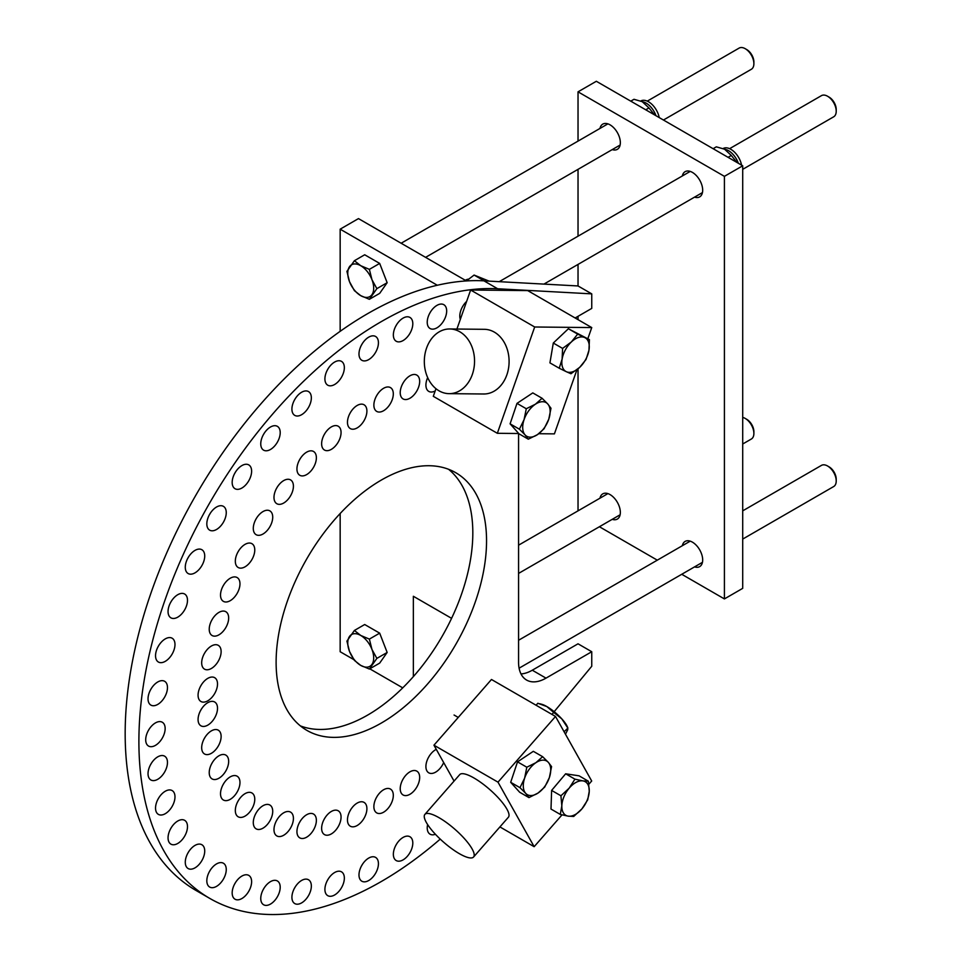 <?xml version="1.0" encoding="UTF-8"?>
<svg xmlns="http://www.w3.org/2000/svg" width="962" height="962" viewBox="0 0 962 962"><rect width="100%" height="100%" fill="white"/><g stroke="black" fill="none" stroke-linecap="round" stroke-linejoin="round"><path stroke-width="1.44" d="M381.337 480.062A148.785 85.907 -60 0 1 455.723 472.691A148.785 85.907 -60 0 1 455.735 644.504A148.785 85.907 -60 0 1 306.938 730.411A148.785 85.907 -60 0 1 284.127 611.183A148.785 85.907 -60 0 1 381.337 480.062M300.397 725.901A148.785 85.907 120 0 0 442.003 636.579A148.785 85.907 120 0 0 448.545 469.276M155.423 722.919A13.745 7.936 -60 0 1 162.301 722.246A13.745 7.936 -60 0 1 162.301 738.119A13.745 7.936 -60 0 1 148.545 746.055A13.745 7.936 -60 0 1 146.44 735.04A13.745 7.936 -60 0 1 155.423 722.919M148.16 730.892A13.745 7.936 120 0 0 148.966 729.485M460.317 319.384A13.745 7.936 -60 0 1 466.63 301.419M462.265 307.203A13.745 7.936 120 0 0 463.071 305.796M435.173 390.969A13.745 7.936 -60 0 1 428.763 391.39A13.745 7.936 -60 0 1 427.681 377.621M409.944 375.793A13.745 7.936 -60 0 1 416.823 375.108A13.745 7.936 -60 0 1 416.823 390.981A13.745 7.936 -60 0 1 403.066 398.917A13.745 7.936 -60 0 1 400.962 387.902A13.745 7.936 -60 0 1 409.944 375.793M402.681 383.754A13.745 7.936 120 0 0 403.487 382.347M436.952 305.375A13.745 7.936 -60 0 1 443.819 304.689A13.745 7.936 -60 0 1 443.819 320.574A13.745 7.936 -60 0 1 430.074 328.511A13.745 7.936 -60 0 1 427.97 317.484A13.745 7.936 -60 0 1 436.952 305.375M429.677 313.335A13.745 7.936 120 0 0 430.495 311.941M383.597 388.287A13.745 7.936 -60 0 1 390.464 387.602A13.745 7.936 -60 0 1 390.464 403.475A13.745 7.936 -60 0 1 376.719 411.411A13.745 7.936 -60 0 1 374.615 400.396A13.745 7.936 -60 0 1 383.597 388.287M376.322 396.248A13.745 7.936 120 0 0 377.14 394.841M403.078 318.109A13.745 7.936 -60 0 1 409.956 317.436A13.745 7.936 -60 0 1 409.956 333.309A13.745 7.936 -60 0 1 396.212 341.245A13.745 7.936 -60 0 1 394.095 330.231A13.745 7.936 -60 0 1 403.078 318.109M395.815 326.082A13.745 7.936 120 0 0 396.621 324.675M357.191 405.459A13.745 7.936 -60 0 1 364.057 404.774A13.745 7.936 -60 0 1 364.057 420.647A13.745 7.936 -60 0 1 350.312 428.583A13.745 7.936 -60 0 1 348.208 417.568A13.745 7.936 -60 0 1 357.191 405.459M349.927 413.419A13.745 7.936 120 0 0 350.733 412.013M368.711 337.157A13.745 7.936 -60 0 1 375.577 336.472A13.745 7.936 -60 0 1 375.589 352.345A13.745 7.936 -60 0 1 361.832 360.281A13.745 7.936 -60 0 1 359.728 349.266A13.745 7.936 -60 0 1 368.711 337.157M361.447 345.117A13.745 7.936 120 0 0 362.253 343.711M331.349 426.912A13.745 7.936 -60 0 1 338.215 426.226A13.745 7.936 -60 0 1 338.215 442.099A13.745 7.936 -60 0 1 324.471 450.036A13.745 7.936 -60 0 1 322.366 439.021A13.745 7.936 -60 0 1 331.349 426.912M324.074 434.872A13.745 7.936 120 0 0 324.891 433.477M334.632 362.061A13.745 7.936 -60 0 1 341.498 361.375A13.745 7.936 -60 0 1 341.498 377.248A13.745 7.936 -60 0 1 327.753 385.185A13.745 7.936 -60 0 1 325.649 374.17A13.745 7.936 -60 0 1 334.632 362.061M327.369 370.021A13.745 7.936 120 0 0 328.174 368.614M306.662 452.152A13.745 7.936 -60 0 1 313.528 451.467A13.745 7.936 -60 0 1 313.528 467.34A13.745 7.936 -60 0 1 299.783 475.276A13.745 7.936 -60 0 1 297.679 464.261A13.745 7.936 -60 0 1 306.662 452.152M299.386 460.113A13.745 7.936 120 0 0 300.204 458.706M301.635 392.243A13.745 7.936 -60 0 1 308.501 391.57A13.745 7.936 -60 0 1 308.501 407.443A13.745 7.936 -60 0 1 294.757 415.38A13.745 7.936 -60 0 1 292.652 404.365A13.745 7.936 -60 0 1 301.635 392.243M294.36 400.204A13.745 7.936 120 0 0 295.178 398.809M283.694 480.591A13.745 7.936 -60 0 1 290.572 479.906A13.745 7.936 -60 0 1 290.572 495.779A13.745 7.936 -60 0 1 276.828 503.715A13.745 7.936 -60 0 1 274.723 492.7A13.745 7.936 -60 0 1 283.694 480.591M276.431 488.552A13.745 7.936 120 0 0 277.248 487.145M270.478 427.02A13.745 7.936 -60 0 1 277.357 426.334A13.745 7.936 -60 0 1 277.357 442.219A13.745 7.936 -60 0 1 263.612 450.156A13.745 7.936 -60 0 1 261.496 439.129A13.745 7.936 -60 0 1 270.478 427.02M263.215 434.98A13.745 7.936 120 0 0 264.021 433.585M241.895 465.584A13.745 7.936 -60 0 1 248.773 464.899A13.745 7.936 -60 0 1 248.773 480.772A13.745 7.936 -60 0 1 235.017 488.708A13.745 7.936 -60 0 1 232.912 477.693A13.745 7.936 -60 0 1 241.895 465.584M234.632 473.544A13.745 7.936 120 0 0 235.437 472.138M245.045 544.372A13.745 7.936 -60 0 1 251.924 543.686A13.745 7.936 -60 0 1 251.924 559.559A13.745 7.936 -60 0 1 238.167 567.496A13.745 7.936 -60 0 1 236.063 556.481A13.745 7.936 -60 0 1 245.045 544.372M237.782 552.332A13.745 7.936 120 0 0 238.588 550.925M262.999 511.568A13.745 7.936 -60 0 1 269.877 510.882A13.745 7.936 -60 0 1 269.877 526.755A13.745 7.936 -60 0 1 256.132 534.692A13.745 7.936 -60 0 1 254.028 523.677A13.745 7.936 -60 0 1 262.999 511.568M255.736 519.528A13.745 7.936 120 0 0 256.541 518.121M216.534 507.022A13.745 7.936 -60 0 1 223.412 506.349A13.745 7.936 -60 0 1 223.412 522.222A13.745 7.936 -60 0 1 209.668 530.158A13.745 7.936 -60 0 1 207.564 519.143A13.745 7.936 -60 0 1 216.534 507.022M209.271 514.995A13.745 7.936 120 0 0 210.089 513.588M230.243 578.234A13.745 7.936 -60 0 1 237.121 577.549A13.745 7.936 -60 0 1 237.121 593.422A13.745 7.936 -60 0 1 223.376 601.358A13.745 7.936 -60 0 1 221.26 590.343A13.745 7.936 -60 0 1 230.243 578.234M222.98 586.195A13.745 7.936 120 0 0 223.785 584.8M194.997 550.396A13.745 7.936 -60 0 1 201.876 549.723A13.745 7.936 -60 0 1 201.876 565.596A13.745 7.936 -60 0 1 188.131 573.532A13.745 7.936 -60 0 1 186.015 562.517A13.745 7.936 -60 0 1 194.997 550.396M187.734 558.369A13.745 7.936 120 0 0 188.54 556.962M218.939 612.385A13.745 7.936 -60 0 1 225.817 611.7A13.745 7.936 -60 0 1 225.817 627.573A13.745 7.936 -60 0 1 212.073 635.509A13.745 7.936 -60 0 1 209.969 624.494A13.745 7.936 -60 0 1 218.939 612.385M211.676 620.346A13.745 7.936 120 0 0 212.482 618.939M177.778 594.696A13.745 7.936 -60 0 1 184.644 594.023A13.745 7.936 -60 0 1 184.644 609.896A13.745 7.936 -60 0 1 170.899 617.832A13.745 7.936 -60 0 1 168.795 606.818A13.745 7.936 -60 0 1 177.778 594.696M170.502 602.669A13.745 7.936 120 0 0 171.32 601.262M211.399 646.019A13.745 7.936 -60 0 1 218.278 645.334A13.745 7.936 -60 0 1 218.278 661.207A13.745 7.936 -60 0 1 204.533 669.143A13.745 7.936 -60 0 1 202.417 658.128A13.745 7.936 -60 0 1 211.399 646.019M204.136 653.98A13.745 7.936 120 0 0 204.942 652.573M165.26 638.9A13.745 7.936 -60 0 1 172.138 638.215A13.745 7.936 -60 0 1 172.138 654.088A13.745 7.936 -60 0 1 158.393 662.024A13.745 7.936 -60 0 1 156.277 651.009A13.745 7.936 -60 0 1 165.26 638.9M157.996 646.861A13.745 7.936 120 0 0 158.802 645.454M207.792 678.366A13.745 7.936 -60 0 1 214.67 677.681A13.745 7.936 -60 0 1 214.67 693.554A13.745 7.936 -60 0 1 200.926 701.49A13.745 7.936 -60 0 1 198.809 690.476A13.745 7.936 -60 0 1 207.792 678.366M200.529 686.327A13.745 7.936 120 0 0 201.335 684.92M157.756 681.974A13.745 7.936 -60 0 1 164.622 681.288A13.745 7.936 -60 0 1 164.622 697.161A13.745 7.936 -60 0 1 150.878 705.098A13.745 7.936 -60 0 1 148.773 694.083A13.745 7.936 -60 0 1 157.756 681.974M150.493 689.934A13.745 7.936 120 0 0 151.299 688.527M443.686 762.553A13.745 7.936 -60 0 1 428.763 772.823A13.745 7.936 -60 0 1 426.647 761.808A13.745 7.936 -60 0 1 435.63 749.687A13.745 7.936 -60 0 1 436.279 749.338M428.367 757.659A13.745 7.936 120 0 0 429.172 756.252M409.944 771.825A13.745 7.936 -60 0 1 416.823 771.139A13.745 7.936 -60 0 1 416.823 787.024A13.745 7.936 -60 0 1 403.066 794.961A13.745 7.936 -60 0 1 400.962 783.946A13.745 7.936 -60 0 1 409.944 771.825M402.681 779.785A13.745 7.936 120 0 0 403.487 778.39M435.401 834.258A13.745 7.936 -60 0 1 430.074 834.186A13.745 7.936 -60 0 1 427.609 824.566M383.597 789.754A13.745 7.936 -60 0 1 390.464 789.081A13.745 7.936 -60 0 1 390.464 804.953A13.745 7.936 -60 0 1 376.719 812.89A13.745 7.936 -60 0 1 374.615 801.875A13.745 7.936 -60 0 1 383.597 789.754M376.322 797.726A13.745 7.936 120 0 0 377.14 796.32M403.078 837.433A13.745 7.936 -60 0 1 409.956 836.748A13.745 7.936 -60 0 1 409.956 852.621A13.745 7.936 -60 0 1 396.212 860.557A13.745 7.936 -60 0 1 394.095 849.542A13.745 7.936 -60 0 1 403.078 837.433M395.815 845.394A13.745 7.936 120 0 0 396.621 843.987M357.191 803.078A13.745 7.936 -60 0 1 364.057 802.392A13.745 7.936 -60 0 1 364.057 818.265A13.745 7.936 -60 0 1 350.312 826.202A13.745 7.936 -60 0 1 348.208 815.187A13.745 7.936 -60 0 1 357.191 803.078M349.927 811.038A13.745 7.936 120 0 0 350.733 809.631M368.711 858.08A13.745 7.936 -60 0 1 375.577 857.395A13.745 7.936 -60 0 1 375.589 873.268A13.745 7.936 -60 0 1 361.832 881.204A13.745 7.936 -60 0 1 359.728 870.189A13.745 7.936 -60 0 1 368.711 858.08M361.447 866.04A13.745 7.936 120 0 0 362.253 864.634M331.349 811.459A13.745 7.936 -60 0 1 338.215 810.786A13.745 7.936 -60 0 1 338.215 826.659A13.745 7.936 -60 0 1 324.471 834.595A13.745 7.936 -60 0 1 322.366 823.58A13.745 7.936 -60 0 1 331.349 811.459M324.074 819.432A13.745 7.936 120 0 0 324.891 818.025M334.632 872.522A13.745 7.936 -60 0 1 341.498 871.837A13.745 7.936 -60 0 1 341.498 887.722A13.745 7.936 -60 0 1 327.753 895.658A13.745 7.936 -60 0 1 325.649 884.643A13.745 7.936 -60 0 1 334.632 872.522M327.369 880.483A13.745 7.936 120 0 0 328.174 879.088M306.662 814.73A13.745 7.936 -60 0 1 313.528 814.056A13.745 7.936 -60 0 1 313.528 829.929A13.745 7.936 -60 0 1 299.783 837.866A13.745 7.936 -60 0 1 297.679 826.851A13.745 7.936 -60 0 1 306.662 814.73M299.386 822.702A13.745 7.936 120 0 0 300.204 821.295M301.635 880.434A13.745 7.936 -60 0 1 308.501 879.761A13.745 7.936 -60 0 1 308.501 895.634A13.745 7.936 -60 0 1 294.757 903.571A13.745 7.936 -60 0 1 292.652 892.556A13.745 7.936 -60 0 1 301.635 880.434M294.36 888.407A13.745 7.936 120 0 0 295.178 887M283.694 812.806A13.745 7.936 -60 0 1 290.572 812.12A13.745 7.936 -60 0 1 290.572 827.993A13.745 7.936 -60 0 1 276.828 835.93A13.745 7.936 -60 0 1 274.723 824.915A13.745 7.936 -60 0 1 283.694 812.806M276.431 820.766A13.745 7.936 120 0 0 277.248 819.359M270.478 881.637A13.745 7.936 -60 0 1 277.357 880.952A13.745 7.936 -60 0 1 277.357 896.824A13.745 7.936 -60 0 1 263.612 904.761A13.745 7.936 -60 0 1 261.496 893.746A13.745 7.936 -60 0 1 270.478 881.637M263.215 889.597A13.745 7.936 120 0 0 264.021 888.191M241.895 876.081A13.745 7.936 -60 0 1 248.773 875.396A13.745 7.936 -60 0 1 248.773 891.269A13.745 7.936 -60 0 1 235.017 899.205A13.745 7.936 -60 0 1 232.912 888.191A13.745 7.936 -60 0 1 241.895 876.081M234.632 884.042A13.745 7.936 120 0 0 235.437 882.647M245.045 793.65A13.745 7.936 -60 0 1 251.924 792.977A13.745 7.936 -60 0 1 251.924 808.85A13.745 7.936 -60 0 1 238.167 816.786A13.745 7.936 -60 0 1 236.063 805.771A13.745 7.936 -60 0 1 245.045 793.65M237.782 801.623A13.745 7.936 120 0 0 238.588 800.216M262.999 805.723A13.745 7.936 -60 0 1 269.877 805.038A13.745 7.936 -60 0 1 269.877 820.911A13.745 7.936 -60 0 1 256.132 828.847A13.745 7.936 -60 0 1 254.028 817.832A13.745 7.936 -60 0 1 262.999 805.723M255.736 813.684A13.745 7.936 120 0 0 256.541 812.289M216.534 863.912A13.745 7.936 -60 0 1 223.412 863.239A13.745 7.936 -60 0 1 223.412 879.112A13.745 7.936 -60 0 1 209.668 887.048A13.745 7.936 -60 0 1 207.564 876.033A13.745 7.936 -60 0 1 216.534 863.912M209.271 871.873A13.745 7.936 120 0 0 210.089 870.478M230.243 776.875A13.745 7.936 -60 0 1 237.121 776.202A13.745 7.936 -60 0 1 237.121 792.075A13.745 7.936 -60 0 1 223.376 800.011A13.745 7.936 -60 0 1 221.26 788.996A13.745 7.936 -60 0 1 230.243 776.875M222.98 784.848A13.745 7.936 120 0 0 223.785 783.441M194.997 845.406A13.745 7.936 -60 0 1 201.876 844.732A13.745 7.936 -60 0 1 201.876 860.605A13.745 7.936 -60 0 1 188.131 868.542A13.745 7.936 -60 0 1 186.015 857.527A13.745 7.936 -60 0 1 194.997 845.406M187.734 853.378A13.745 7.936 120 0 0 188.54 851.971M218.939 755.783A13.745 7.936 -60 0 1 225.817 755.098A13.745 7.936 -60 0 1 225.817 770.971A13.745 7.936 -60 0 1 212.073 778.907A13.745 7.936 -60 0 1 209.969 767.892A13.745 7.936 -60 0 1 218.939 755.783M211.676 763.744A13.745 7.936 120 0 0 212.482 762.349M177.778 821.007A13.745 7.936 -60 0 1 184.644 820.321A13.745 7.936 -60 0 1 184.644 836.194A13.745 7.936 -60 0 1 170.899 844.131A13.745 7.936 -60 0 1 168.795 833.116A13.745 7.936 -60 0 1 177.778 821.007M170.502 828.967A13.745 7.936 120 0 0 171.32 827.56M211.399 730.855A13.745 7.936 -60 0 1 218.278 730.17A13.745 7.936 -60 0 1 218.278 746.043A13.745 7.936 -60 0 1 204.533 753.98A13.745 7.936 -60 0 1 202.417 742.965A13.745 7.936 -60 0 1 211.399 730.855M204.136 738.816A13.745 7.936 120 0 0 204.942 737.421M165.26 791.245A13.745 7.936 -60 0 1 172.138 790.572A13.745 7.936 -60 0 1 172.138 806.445A13.745 7.936 -60 0 1 158.393 814.381A13.745 7.936 -60 0 1 156.277 803.366A13.745 7.936 -60 0 1 165.26 791.245M157.996 799.218A13.745 7.936 120 0 0 158.802 797.811M207.792 702.669A13.745 7.936 -60 0 1 214.67 701.995A13.745 7.936 -60 0 1 214.67 717.868A13.745 7.936 -60 0 1 200.926 725.805A13.745 7.936 -60 0 1 198.809 714.79A13.745 7.936 -60 0 1 207.792 702.669M200.529 710.641A13.745 7.936 120 0 0 201.335 709.234M157.756 756.841A13.745 7.936 -60 0 1 164.622 756.168A13.745 7.936 -60 0 1 164.622 772.041A13.745 7.936 -60 0 1 150.878 779.978A13.745 7.936 -60 0 1 148.773 768.963A13.745 7.936 -60 0 1 157.756 756.841M150.493 764.814A13.745 7.936 120 0 0 151.299 763.407M520.995 673.929A38.817 22.415 120 0 0 532.287 670.213L578.03 643.806L591.75 651.731L546.007 678.138A38.817 22.415 -60 0 1 526.599 680.062A38.817 22.415 -60 0 1 518.566 662.301L518.566 433.513M209.908 898.484L196.176 890.559A342.869 197.956 -60 0 1 173.581 537.806A342.869 197.956 -60 0 1 483.946 280.844L578.03 285.954L591.75 293.867L497.667 288.768A342.869 197.956 120 0 0 187.301 545.731A342.869 197.956 120 0 0 209.908 898.484A342.869 197.956 120 0 0 440.235 839.104M575.144 317.989L591.75 308.393L591.75 293.867M554.172 711.688L591.75 666.257L591.75 651.731M576.959 369.697L554.413 433.874L538.768 433.718M518.734 433.513L497.342 433.297L534.68 326.996L591.75 327.573L587.83 338.732M435.978 388.696L433.297 396.32L497.342 433.297M591.75 327.573L527.717 290.596L470.634 290.019L534.68 326.996M470.634 290.019L456.926 329.04M472.306 374.519A32.347 25.108 -89.4 0 0 449.771 328.968A32.347 25.108 -89.4 0 0 426.563 348.1A32.347 25.108 -89.4 0 0 449.11 393.65A32.347 25.108 -89.4 0 0 472.306 374.519M449.11 393.65L483.658 393.999A32.347 25.108 -89.4 0 0 506.854 374.867A32.347 25.108 -89.4 0 0 484.307 329.317L449.771 328.968M562.024 814.862L534.15 846.692L497.991 782.154L555.519 716.462L491.474 679.485L433.946 745.189L454.064 781.084M497.991 782.154L433.946 745.189M534.15 846.692L499.915 826.923M555.519 716.462L591.69 781L588.84 784.246M426.358 822.498A32.347 8.574 -138.8 0 0 451.551 848.544A32.347 8.574 -138.8 0 0 473.569 857.01A32.347 8.574 -138.8 0 0 472.101 848.905A32.347 8.574 -138.8 0 0 446.909 822.859A32.347 8.574 -138.8 0 0 424.891 814.393A32.347 8.574 -138.8 0 0 426.358 822.498M473.569 857.01L508.381 817.255A32.347 8.574 -138.8 0 0 506.926 809.15A32.347 8.574 -138.8 0 0 481.734 783.092A32.347 8.574 -138.8 0 0 459.716 774.626L424.891 814.393M565.476 734.222L567.784 729.581L567.628 727.741L561.76 718.818A19.408 5.147 41.2 0 1 567.339 726.743L567.893 728.066L564.105 731.769M539.802 703.751L541.654 704.256A19.408 5.147 41.2 0 1 546.861 706.577L537.83 703.27L536.099 705.242M553.679 712.409L546.861 706.577A19.408 5.147 41.2 0 1 561.76 718.818L553.679 712.409L551.947 714.393M463.973 281.108A12.939 7.468 -60 0 1 465.151 280.339A12.939 7.468 -60 0 1 468.434 279.148M562.133 359.03L562.59 348.412L571.356 341.967A19.408 11.207 120 0 0 562.133 359.03A19.408 11.207 120 0 0 566.317 371.693L559.223 368.23L562.133 359.03M577.681 334.115L584.764 337.578A19.408 11.207 120 0 0 571.356 341.967L577.681 334.115L568.386 328.751L589.405 339.634L588.96 350.252A19.408 11.207 120 0 0 584.764 337.578L589.405 339.634M579.725 367.316L570.959 373.749L566.317 371.693A19.408 11.207 120 0 0 579.725 367.316A19.408 11.207 120 0 0 588.96 350.252L586.05 359.463L579.725 367.316M562.59 348.412L553.294 343.037L549.927 362.866L559.223 368.23M553.294 343.037L568.386 328.751M525.072 434.896L519.396 429.196L524.062 419.672A19.408 11.207 120 0 0 525.072 434.896A19.408 11.207 120 0 0 537.433 434.656L528.306 439.177L525.072 434.896M526.286 408.742L535.413 404.208A19.408 11.207 120 0 0 524.062 419.672L526.286 408.742L516.991 403.379L532.792 392.905L542.087 398.268L547.763 403.968A19.408 11.207 120 0 0 535.413 404.208L542.087 398.268M548.773 419.192L544.107 428.715L537.433 434.656A19.408 11.207 120 0 0 548.773 419.192A19.408 11.207 120 0 0 547.763 403.968L550.998 408.261L548.773 419.192M519.396 429.196L510.1 423.833L518.999 433.814L528.306 439.177M510.1 423.833L516.991 403.379M524.627 778.15L526.815 767.219L535.942 762.662A19.408 11.207 120 0 0 524.627 778.15A19.408 11.207 120 0 0 525.685 793.337L519.985 787.674L524.627 778.15M542.616 756.685L548.328 762.349A19.408 11.207 120 0 0 535.942 762.662L542.616 756.685L533.321 751.322L517.52 761.856L526.815 767.219M551.575 766.606L549.386 777.536A19.408 11.207 120 0 0 548.328 762.349L551.575 766.606M538.059 793.037L528.944 797.594L525.685 793.337A19.408 11.207 120 0 0 538.059 793.037A19.408 11.207 120 0 0 549.386 777.536L544.732 787.06L538.059 793.037M519.985 787.674L510.69 782.31L519.648 792.231L528.944 797.594M510.69 782.31L517.52 761.856M561.832 805.807L560.918 795.778L569.155 788.179A19.408 11.207 120 0 0 561.832 805.807A19.408 11.207 120 0 0 568.217 816.149L560.293 814.429L561.832 805.807M574.939 779.16L582.864 780.879A19.408 11.207 120 0 0 569.155 788.179L574.939 779.16L565.644 773.797L579.04 775.817L588.335 781.192L589.261 791.221A19.408 11.207 120 0 0 582.864 780.879L588.335 781.192M581.938 808.85L573.701 816.449L568.217 816.149A19.408 11.207 120 0 0 581.938 808.85A19.408 11.207 120 0 0 589.261 791.221L587.722 799.831L581.938 808.85M560.918 795.778L551.623 790.415L550.998 809.054L560.293 814.429M551.623 790.415L565.644 773.797M489.069 281.12L474.098 275.06L466.414 280.94M484.139 280.856L474.098 275.06M437.313 285.257L340.163 229.172L358.465 218.602L465.271 280.267M340.163 229.172L340.163 331.325M340.163 513.516L340.163 651.731L353.884 659.655M369.769 668.818L402.741 687.854M599.987 498.172A14.55 8.405 60 0 1 602.777 493.867A14.55 8.405 60 0 1 610.052 494.588A14.55 8.405 60 0 1 619.564 507.419A14.55 8.405 60 0 1 617.327 519.083A14.55 8.405 60 0 1 612.217 519.348M682.335 175.962A14.55 8.405 60 0 1 685.112 171.669A14.55 8.405 60 0 1 692.387 172.39A14.55 8.405 60 0 1 701.899 185.209A14.55 8.405 60 0 1 699.675 196.873A14.55 8.405 60 0 1 694.552 197.138M682.335 545.707A14.55 8.405 60 0 1 685.112 541.414A14.55 8.405 60 0 1 692.387 542.135A14.55 8.405 60 0 1 701.899 554.954A14.55 8.405 60 0 1 699.675 566.618A14.55 8.405 60 0 1 694.552 566.883M599.987 128.427A14.55 8.405 60 0 1 602.777 124.122A14.55 8.405 60 0 1 610.052 124.844A14.55 8.405 60 0 1 619.564 137.674A14.55 8.405 60 0 1 617.327 149.338A14.55 8.405 60 0 1 612.217 149.603M578.03 91.835L596.332 81.277L742.712 165.789L742.712 588.347L724.41 598.917L724.41 176.347L578.03 91.835L578.03 141.101M578.03 169.336L578.03 236.183M578.03 264.418L578.03 285.954M578.03 316.318L578.03 319.649M578.03 368.831L578.03 510.846M742.712 165.789L724.41 176.347M599.41 526.743L657.299 560.161M681.745 574.278L724.41 598.917M451.587 618.338L413.359 596.272L413.359 676.623M729.605 148.677L821.464 95.635A12.229 7.059 60 0 1 827.573 96.248A12.229 7.059 60 0 1 836.218 111.219L836.218 111.219A12.229 7.059 60 0 1 833.681 116.811L742.712 169.336M836.218 111.219L836.218 109.427A10.041 5.796 -120 0 0 829.124 97.138L827.573 96.248M647.258 101.13L739.117 48.1A12.229 7.059 60 0 1 745.237 48.701A12.229 7.059 60 0 1 753.883 63.672A12.229 7.059 60 0 1 753.883 63.684A12.229 7.059 60 0 1 751.346 69.276L663.443 120.022M354.401 260.714L364.694 254.774L379.677 263.42L387.157 282.708L379.677 293.362L369.372 299.302L360.726 295.647A18.338 10.582 -120 0 0 371.957 294.649A18.338 10.582 -120 0 0 371.957 279.677A18.338 10.582 -120 0 0 360.726 265.704A18.338 10.582 -120 0 0 349.507 266.702A18.338 10.582 -120 0 0 349.507 281.686L346.921 271.368L354.401 260.714L360.726 265.704L369.372 269.36L371.957 279.677L376.863 288.648L369.372 299.302M753.883 63.684L753.883 61.893A10.041 5.796 -120 0 0 746.777 49.603L745.237 48.701M360.726 295.647L354.401 290.656L349.507 281.686A18.338 10.582 -120 0 0 360.726 295.647M387.157 282.708L376.863 288.648M379.677 263.42L369.372 269.36M742.712 510.846L821.464 465.38A12.229 7.059 60 0 1 827.573 465.993A12.229 7.059 60 0 1 836.218 480.964L836.218 480.964A12.229 7.059 60 0 1 833.681 486.556L742.712 539.081M836.218 480.964L836.218 479.172A10.041 5.796 -120 0 0 829.124 466.883L827.573 465.993M742.712 417.424A12.229 7.059 60 0 1 745.237 418.446A12.229 7.059 60 0 1 753.883 433.417A12.229 7.059 60 0 1 753.883 433.429A12.229 7.059 60 0 1 751.346 439.021L742.712 443.999M354.401 630.459L364.694 624.518L379.677 633.152L387.157 652.452L379.677 663.107L369.372 669.047L360.726 665.391A18.338 10.582 -120 0 0 371.957 664.393A18.338 10.582 -120 0 0 371.957 649.422A18.338 10.582 -120 0 0 360.726 635.449A18.338 10.582 -120 0 0 349.507 636.447A18.338 10.582 -120 0 0 349.507 651.43L346.921 641.113L354.401 630.459L360.726 635.449L369.372 639.105L371.957 649.422L376.863 658.393L369.372 669.047M753.883 433.429L753.883 431.637A10.041 5.796 -120 0 0 746.777 419.348L745.237 418.446M360.726 665.391L354.401 660.401L349.507 651.43A18.338 10.582 -120 0 0 360.726 665.391M387.157 652.452L376.863 658.393M379.677 633.152L369.372 639.105M712.974 148.617A27.477 15.861 60 0 1 715.355 149.988M630.639 101.082A27.477 15.861 60 0 1 633.02 102.453M723.28 148.449A15.584 8.995 60 0 1 741.57 165.127M738.335 163.251A15.584 8.995 -120 0 0 726.875 149.868L716.329 146.837L713.119 148.689M736.856 162.398L731.3 155.471L724.073 148.737M728.078 157.335L731.3 155.471M640.945 100.902A15.584 8.995 60 0 1 659.235 117.592M655.988 115.717A15.584 8.995 -120 0 0 644.54 102.333L633.994 99.29L630.771 101.154M654.521 114.863L648.965 107.936L641.726 101.202M645.742 109.8L648.965 107.936M546.007 678.138L532.287 670.213M497.667 288.768L483.946 280.844M463.792 281.12L465.151 280.339M458.249 717.436L454.064 715.019M543.927 284.103L702.452 192.58M499.23 281.674L690.235 171.404M425.577 257.359L620.117 145.046M401.13 243.242L607.888 123.87M519.095 668.181L702.452 562.325M518.566 640.259L690.235 541.149M518.566 573.412L620.117 514.778M518.566 545.177L607.888 493.614"/></g></svg>
